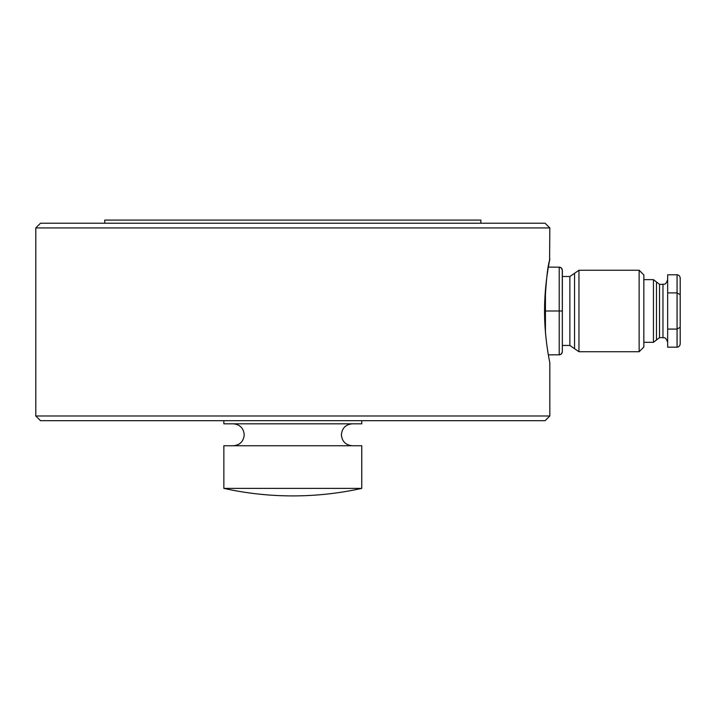 <?xml version="1.0" encoding="UTF-8"?>
<svg xmlns="http://www.w3.org/2000/svg" width="716" height="716" viewBox="0 0 716 716"><rect width="100%" height="100%" fill="white"/><g stroke="black" fill="none" stroke-linecap="round" stroke-linejoin="round"><path stroke-width="1.07" d="M361.759 488.384A319.801 319.801 0 0 1 223.857 488.384L361.759 488.384L361.759 445.755L223.857 445.755L223.857 488.384M223.857 420.686L223.857 423.818L361.759 423.818L361.759 420.686M549.816 415.987L545.118 420.686L40.499 420.686L35.8 415.987L549.816 415.987L549.816 362.699M35.8 227.93L40.499 223.231L545.118 223.231L549.816 227.93L35.8 227.93L35.8 415.987M544.563 310.986C544.437 339.849 550.389 365.133 549.798 362.6C549.575 361.482 544.42 337.639 544.563 310.986C544.482 280.054 551.078 253.903 549.673 259.998C547.507 266.54 545.807 283.536 544.563 310.986M549.816 227.93L549.602 260.364M549.011 263.425L548.358 267.104L559.912 267.184L561.433 268.026L562.275 269.547L562.355 345.461L569.873 345.461L569.873 276.51L578.958 270.245L578.958 351.735L639.137 351.735L639.137 270.245L643.845 274.944L643.845 347.027L639.137 351.735M104.751 223.231L104.751 220.089L480.866 220.089L480.866 223.231M656.482 310.986L656.482 339.975L653.448 342.329L653.448 279.643L656.482 281.997L656.482 310.986M569.873 345.461L574.563 348.701L574.563 273.27M677.067 347.179L677.067 329.083L680.2 327.275L680.2 343.555A3.616 3.133 -90 0 1 677.067 347.179L667.661 347.179L667.661 274.792L677.067 274.792A3.616 3.133 -90 0 1 680.2 278.417L680.2 343.555M680.2 290.615L680.2 310.986M562.355 310.986L559.214 310.986L559.214 267.104L561.433 268.026L562.355 270.245L562.328 352.084L561.666 353.686L559.912 354.787L548.358 354.868M545.431 290.061L545.431 331.911M562.355 351.735L561.433 353.946L559.214 354.868L559.214 310.986L545.431 310.986M667.661 329.083L677.067 329.083L677.067 292.889L667.661 292.889M677.067 274.792L677.067 292.889L680.2 294.697M656.482 281.997L659.517 284.341L659.517 337.63L662.962 337.63L662.962 284.341C663.911 283.563 665.2 286.221 667.661 279.643M233.255 423.818C239.923 424.472 243.574 428.123 244.228 434.791C243.574 441.45 239.923 445.11 233.255 445.755M352.361 423.818C345.694 424.472 342.042 428.123 341.389 434.791C342.042 441.45 345.694 445.11 352.361 445.755M662.962 337.63C663.911 338.408 665.2 335.75 667.661 342.329M659.517 337.63L656.482 339.975M643.845 342.329L653.448 342.329M574.563 348.701L578.958 351.735M659.517 284.341L662.962 284.341M643.845 279.643L653.448 279.643M578.958 270.245L639.137 270.245M562.355 276.51L569.873 276.51"/></g></svg>
